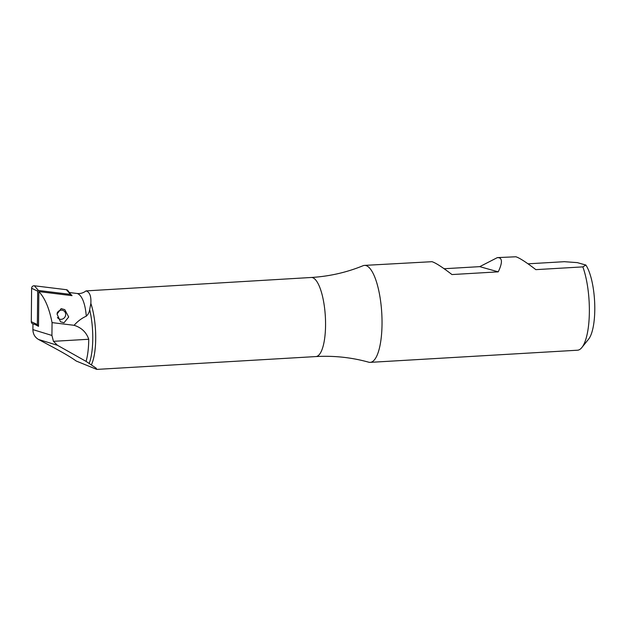 <?xml version="1.0" encoding="UTF-8"?>
<svg xmlns="http://www.w3.org/2000/svg" width="626" height="626" viewBox="0 0 626 626"><rect width="100%" height="100%" fill="white"/><g stroke="black" fill="none" stroke-linecap="round" stroke-linejoin="round"><path stroke-width="0.94" d="M64.008 322.758L68.696 317.006L64.783 309.651L61.176 308.602L57.029 314.049L60.487 321.772L64.008 322.758M363.041 265.729A48.57 14.453 86.6 0 1 364.488 265.393A48.57 14.453 86.6 0 1 365.983 265.557A48.57 14.453 86.6 0 1 381.883 315.512A48.57 14.453 86.6 0 1 370.169 362.36A48.57 14.453 86.6 0 1 368.691 362.196A48.57 14.453 86.6 0 1 368.683 362.188C351.546 357.423 333.94 355.552 315.887 356.57A39.61 11.792 86.6 0 0 325.442 318.36A39.61 11.792 86.6 0 0 312.476 277.615A39.61 11.792 86.6 0 0 311.255 277.482C329.307 276.387 346.569 272.466 363.041 265.729M444.108 268.734L479.743 266.645L497.373 257.607L499.102 257.763C502.451 258.867 502.169 263.562 498.249 271.848L451.964 274.556C442.23 267.067 435.571 262.787 431.987 261.691L364.488 265.393M528 263.82L564.355 261.691L577.289 262.623L585.842 265.025L582.861 266.887L535.856 269.642C526.122 262.161 519.47 257.873 515.887 256.777L497.373 257.607M311.255 277.482L86.02 290.902C89.667 291.974 91.279 296.129 90.856 303.383L89.667 309.643C89.322 312.21 88.196 314.385 86.286 316.185C81.748 318.204 77.687 321.248 74.095 325.301L52.052 322.609C49.243 308.195 44.837 297.859 38.828 291.599L72.037 295.66L70.104 293.586M52.052 322.609L51.927 335.458L53.453 341.326L88.751 339.261A40.674 12.105 86.6 0 1 86.083 361.39L96.177 368.19L96.764 369.403L76.231 361.03C71.677 357.704 63.844 353.056 52.741 347.078L38.538 339.472C34.884 337.328 33.006 334.041 32.896 329.605L32.951 323.947L33.444 324.01M86.083 361.39L57.475 345.294L38.538 339.472M69.329 292.53L77.194 293.492C80.394 293.837 83.336 292.968 86.02 290.902M34.813 324.37L38.507 326.349L38.828 291.599M34.68 324.354L32.951 323.947M88.751 339.261C86.341 332.25 81.45 327.594 74.095 325.301M582.861 266.887A48.57 14.453 86.6 0 1 581.851 347.54A48.57 14.453 86.6 0 1 577.493 350.216L370.169 362.36M585.842 265.025A40.22 11.972 86.6 0 1 594.7 303.485A40.22 11.972 86.6 0 1 588.573 339.198L581.851 347.54M498.249 271.848L479.743 266.645M53.453 341.326L57.475 345.294M38.515 325.246L37.873 325.168A0.657 0.61 -55.8 0 1 37.795 325.152L32.904 323.869A2.426 2.261 -55.8 0 1 31.3 321.701L31.613 288.273A2.426 2.261 -55.8 0 1 34.352 285.777L66.411 289.697A2.426 2.261 -55.8 0 1 67.866 290.542L70.863 294.619A0.657 0.61 -55.8 0 1 70.981 294.987L70.973 295.535M37.795 325.152A0.657 0.61 -55.8 0 1 37.364 324.565L37.677 291.137A0.657 0.61 -55.8 0 1 38.413 290.464L70.472 294.392A0.657 0.61 -55.8 0 1 70.863 294.619M57.146 313.07A4.703 4.382 -55.8 0 1 65.628 313.681A4.703 4.382 -55.8 0 1 57.451 317.507M86.286 316.185A45.534 15.024 -83 0 0 77.194 293.492M32.896 329.605L51.927 335.458M89.667 309.643A39.892 11.871 86.6 0 1 89.205 363.409M90.856 303.383A39.61 11.792 86.6 0 1 91.388 364.841M70.472 294.392L66.411 289.697M38.413 290.464L34.352 285.777M37.677 291.137L31.613 288.273M37.364 324.565L31.3 321.701M96.764 369.403L315.887 356.57"/></g></svg>
